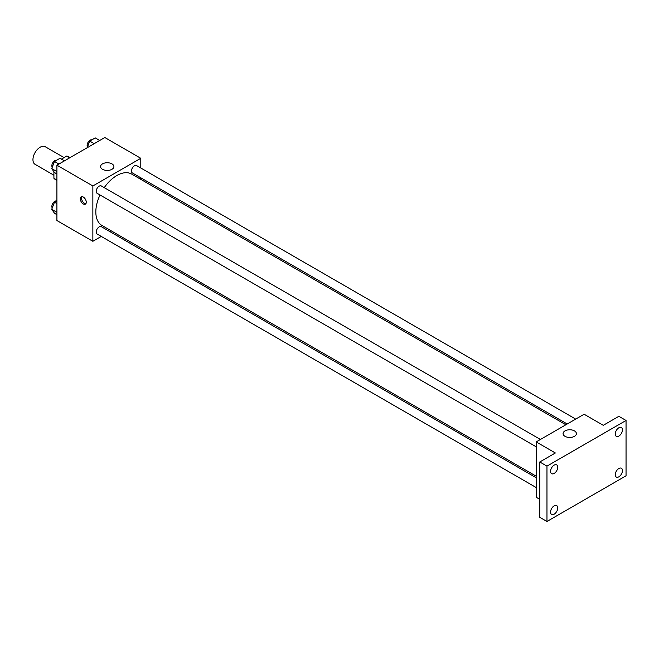 <?xml version="1.0" encoding="UTF-8"?>
<svg xmlns="http://www.w3.org/2000/svg" width="659" height="659" viewBox="0 0 659 659"><rect width="100%" height="100%" fill="white"/><g stroke="black" fill="none" stroke-linecap="round" stroke-linejoin="round"><path stroke-width="0.99" d="M64.088 157.608L45.224 146.718A10.165 5.873 120 0 0 37.39 149.436A10.165 5.873 120 0 0 32.95 159.676A10.165 5.873 120 0 0 35.059 164.33L53.914 175.22M61.476 159.116L66.748 156.068A13.122 7.578 120 0 1 68.264 156.611L70.035 157.633M56.913 180.022L53.914 178.292A13.122 7.578 120 0 0 55.142 179.339L56.913 180.36M53.914 178.292L53.914 171.727M69.747 157.798L66.748 156.068M101.272 236.441L92.861 241.301L56.913 220.551L56.913 165.203L104.839 137.533L140.787 158.292L140.787 168.004M111.099 230.774L109.748 231.548M100.011 194.982A29.688 17.142 120 0 0 95.827 211.918A29.688 17.142 120 0 0 101.98 225.502L536.187 476.193M565.875 424.775L131.668 174.083A29.688 17.142 120 0 0 104.246 187.642M140.787 177.79L140.787 179.347M92.861 241.301L92.861 185.962L140.787 158.292M575.694 419.099L136.578 165.574A4.234 2.447 120 0 0 133.316 166.711A4.234 2.447 120 0 0 131.462 170.978A4.234 2.447 120 0 0 132.344 172.913L567.226 423.992M536.187 477.75L101.305 226.671A4.234 2.447 120 0 0 98.043 227.808A4.234 2.447 120 0 0 96.189 232.075A4.234 2.447 120 0 0 97.071 234.011L536.187 487.536M536.187 446.802L97.071 193.276A4.234 2.447 -60 0 1 97.071 188.392A4.234 2.447 -60 0 1 101.305 185.945L540.421 439.462M92.861 185.962L56.913 165.203M102.524 169.314A6.664 3.847 180 0 1 100.572 166.587A6.664 3.847 180 0 1 107.236 162.74A6.664 3.847 180 0 1 113.9 166.587A6.664 3.847 180 0 1 109.789 170.146A6.664 3.847 180 0 1 102.524 169.314M86.271 202.214A4.234 2.447 60 0 1 85.39 204.15A4.234 2.447 60 0 1 81.156 201.712A4.234 2.447 60 0 1 81.156 196.819A4.234 2.447 60 0 1 84.418 197.947A4.234 2.447 60 0 1 86.271 202.214M85.909 203.656A4.234 2.447 60 0 1 82.367 201.011A4.234 2.447 60 0 1 81.848 196.621M539.779 499.333L536.187 497.257L536.187 441.909L584.113 414.239L603.282 425.31L618.859 416.315L626.05 420.467L626.05 475.806L546.97 521.467L539.779 517.315L539.779 461.975L555.356 452.98L536.187 441.909M546.97 521.467L546.97 466.119L539.779 461.975M546.97 466.119L626.05 420.467M565.027 436.332A6.664 3.847 180 0 1 563.074 433.614A6.664 3.847 180 0 1 569.738 429.759A6.664 3.847 180 0 1 576.403 433.614A6.664 3.847 180 0 1 572.284 437.164A6.664 3.847 180 0 1 565.027 436.332M618.859 436.077A5.083 2.933 -60 0 1 616.322 436.324A5.083 2.933 -60 0 1 615.539 432.255A5.083 2.933 -60 0 1 618.859 427.773A5.083 2.933 -60 0 1 621.404 427.518A5.083 2.933 -60 0 1 622.178 431.596A5.083 2.933 -60 0 1 618.859 436.077M554.161 473.426A5.083 2.933 -60 0 1 551.616 473.681A5.083 2.933 -60 0 1 550.842 469.603A5.083 2.933 -60 0 1 554.161 465.13A5.083 2.933 -60 0 1 556.698 464.875A5.083 2.933 -60 0 1 557.481 468.953A5.083 2.933 -60 0 1 554.161 473.426M554.161 514.16A5.083 2.933 -60 0 1 551.616 514.415A5.083 2.933 -60 0 1 550.842 510.338A5.083 2.933 -60 0 1 554.161 505.857A5.083 2.933 -60 0 1 556.698 505.61A5.083 2.933 -60 0 1 557.481 509.679A5.083 2.933 -60 0 1 554.161 514.16M618.859 476.803A5.083 2.933 -60 0 1 616.322 477.058A5.083 2.933 -60 0 1 615.539 472.981A5.083 2.933 -60 0 1 618.859 468.5A5.083 2.933 -60 0 1 621.404 468.252A5.083 2.933 -60 0 1 622.178 472.322A5.083 2.933 -60 0 1 618.859 476.803M56.913 173.935L54.483 172.534L51.715 168.597L54.483 161.463L60.018 158.267L64.475 160.837M56.913 171.595L51.715 168.597M58.939 164.033L54.483 161.463M56.649 160.211A4.234 2.447 120 0 0 53.511 161.694A4.234 2.447 120 0 0 51.855 165.747A4.234 2.447 120 0 0 52.242 167.221M87.186 147.731L89.756 141.1L95.291 137.904L99.748 140.474M94.212 143.67L89.756 141.1M91.922 139.848A4.234 2.447 120 0 0 88.784 141.331A4.234 2.447 120 0 0 87.128 145.384A4.234 2.447 120 0 0 87.523 146.858M56.913 214.669L54.483 213.261L51.715 209.323L54.483 202.198L56.913 200.789M56.913 212.33L51.715 209.323M56.913 203.598L54.483 202.198M56.649 200.946A4.234 2.447 120 0 0 53.511 202.428A4.234 2.447 120 0 0 51.855 206.473A4.234 2.447 120 0 0 52.242 207.956"/></g></svg>
